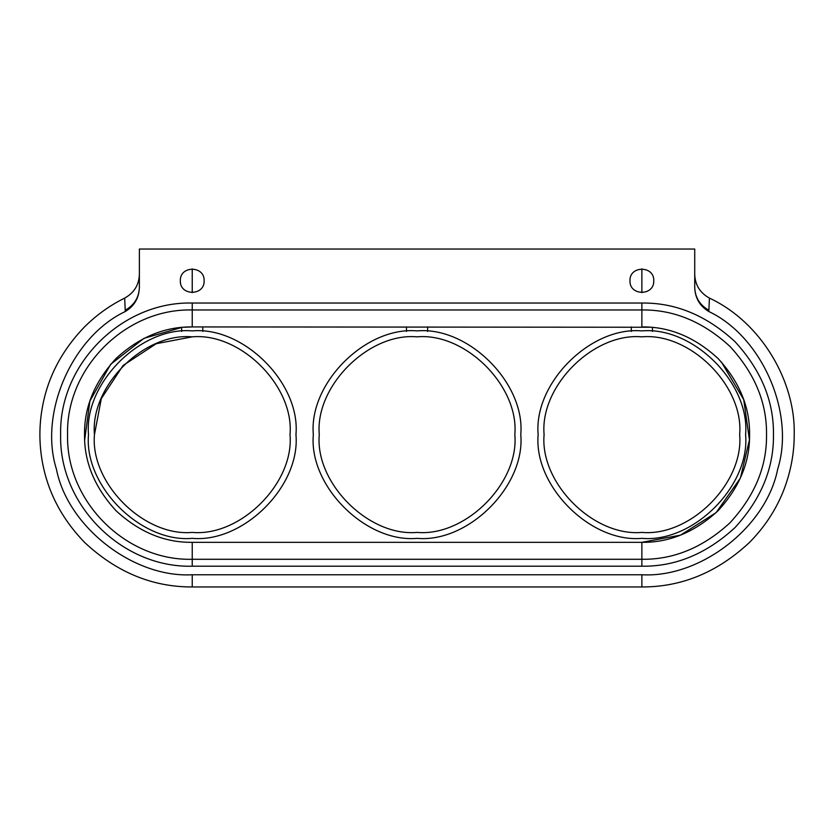 <?xml version="1.0" encoding="UTF-8"?>
<svg xmlns="http://www.w3.org/2000/svg" width="836" height="836" viewBox="0 0 836 836"><rect width="100%" height="100%" fill="white"/><g stroke="black" fill="none" stroke-linecap="round" stroke-linejoin="round"><path stroke-width="1.25" d="M641.87 330.899C693.19 326.259 750.237 383.306 745.597 434.626C750.237 485.946 693.19 542.992 641.87 538.353C590.55 542.992 533.504 485.946 538.144 434.626C533.504 383.306 590.55 326.259 641.87 330.899M739.651 434.626C744.03 482.999 690.254 536.785 641.87 532.407C593.497 536.785 539.722 482.999 544.09 434.626C539.722 386.242 593.497 332.467 641.87 336.845C690.254 332.467 744.03 386.242 739.651 434.626M417.049 330.899C468.369 326.259 525.416 383.306 520.776 434.626C525.416 485.946 468.369 542.992 417.049 538.353C365.729 542.992 308.683 485.946 313.322 434.626C308.683 383.306 365.729 326.259 417.049 330.899M514.83 434.626C519.208 482.999 465.433 536.785 417.049 532.407C368.676 536.785 314.9 482.999 319.268 434.626C314.9 386.242 368.676 332.467 417.049 336.845C465.433 332.467 519.208 386.242 514.83 434.626M94.447 434.626C90.079 386.242 143.855 332.467 192.228 336.845C240.611 332.467 294.387 386.242 290.008 434.626C294.387 482.999 240.611 536.785 192.228 532.407C143.855 536.785 90.079 482.999 94.447 434.626L101.313 398.636L123.091 365.478L156.238 343.711L192.228 336.845M192.228 330.899C243.548 326.259 300.594 383.306 295.954 434.626C300.594 485.946 243.548 542.992 192.228 538.353C140.908 542.992 83.861 485.946 88.501 434.626C83.861 383.306 140.908 326.259 192.228 330.899M84.666 439.914L89.901 401.061L110.676 364.287L143.991 338.34L181.663 327.451L181.663 331.432M721.416 362.03L743.737 399.681L749.432 439.914L740.414 478.077L716.128 512.625L680.431 535.176L641.87 542.324L641.87 559.284L192.228 559.284C125.619 560.998 65.856 501.234 67.57 434.626C65.856 368.018 125.619 308.254 192.228 309.968L641.87 309.968L641.87 326.928C669.354 326.562 694.737 337.075 718.019 358.477C739.421 381.759 749.934 407.142 749.568 434.626C749.934 462.109 739.421 487.492 718.019 510.775C694.737 532.177 669.354 542.689 641.87 542.324L192.228 542.324C164.744 542.689 139.361 532.177 116.079 510.775C94.677 487.492 84.164 462.109 84.54 434.626C84.164 407.142 94.677 381.759 116.079 358.477C139.361 337.075 164.744 326.562 192.228 326.928L183.962 327.252M652.446 331.432L652.446 327.451M631.305 326.928L631.305 331.432M427.624 331.432L427.624 326.928M406.484 326.928L406.484 331.432M202.803 331.432L202.803 326.928M641.87 574.76L192.228 574.76C133.457 578.084 67.674 526.941 56.42 469.163C38.707 413.026 72.063 336.668 125.285 311.514C134.303 306.07 138.995 298.044 139.372 287.459L139.372 249.044L694.726 249.044L694.726 287.459C695.103 298.055 699.795 306.07 708.813 311.514C762.035 336.668 795.391 413.026 777.679 469.163C766.424 526.941 700.641 578.084 641.87 574.76L641.87 586.956L192.228 586.956L192.228 574.76M180.336 280.76C179.688 265.43 204.778 265.43 204.12 280.76C204.778 296.101 179.688 296.101 180.336 280.76M629.978 280.76C629.33 265.43 654.421 265.43 653.762 280.76C654.421 296.101 629.33 296.101 629.978 280.76M192.228 303.04C121.91 301.232 58.833 364.308 60.641 434.626C58.833 504.944 121.91 568.02 192.228 566.212L641.87 566.212C675.457 566.662 706.472 553.819 734.917 527.673C761.063 499.228 773.906 468.212 773.457 434.626C773.906 401.04 761.063 370.024 734.917 341.579C706.472 315.433 675.457 302.59 641.87 303.04L192.228 303.04L192.228 326.928L650.189 327.252M125.285 311.514L124.668 298.107C134.084 292.872 138.985 284.982 139.372 274.417L139.372 274.427M641.87 586.956C681.748 587.091 717.654 572.221 749.589 542.334C766.382 525.311 778.525 505.843 786.007 483.919C791.546 467.345 794.273 450.917 794.2 434.626C795.736 382.271 761.878 322.602 709.43 298.097L708.813 311.514M192.228 542.324L192.228 566.212M641.87 303.04L641.87 309.968C673.691 309.539 703.066 321.714 730.016 346.48C754.783 373.431 766.957 402.806 766.528 434.626C766.957 466.436 754.783 495.821 730.016 522.772C703.066 547.538 673.691 559.702 641.87 559.284L641.87 566.212M139.372 287.459C138.954 297.585 134.241 305.171 125.212 310.229M694.726 287.459C695.144 297.585 699.868 305.171 708.897 310.229M641.87 292.652L641.87 268.868M192.228 268.868L192.228 292.652M124.668 298.097C109.715 305.495 96.234 315.193 84.237 327.19C60.892 351.486 46.743 379.304 41.8 410.654C39.219 426.862 39.261 443.08 41.915 459.309C47.015 490.669 61.31 518.435 84.802 542.616C116.685 572.315 152.497 587.091 192.228 586.956M709.43 298.097C700.014 292.872 695.113 284.982 694.726 274.417L694.726 274.427"/></g></svg>
